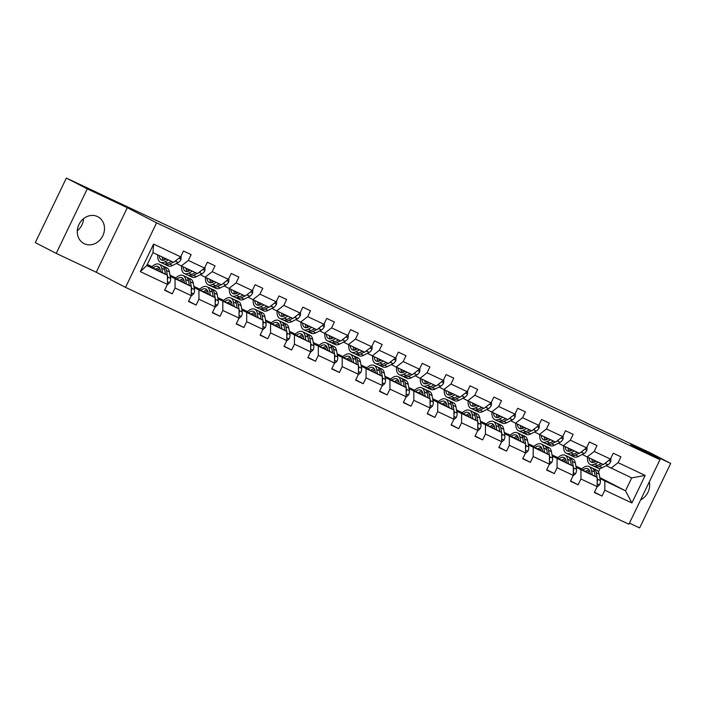 <?xml version="1.0" encoding="UTF-8"?>
<svg xmlns="http://www.w3.org/2000/svg" width="706" height="706" viewBox="0 0 706 706"><rect width="100%" height="100%" fill="white"/><g stroke="black" fill="none" stroke-linecap="round" stroke-linejoin="round"><path stroke-width="1.06" d="M97.428 216.539A15.1 13.193 117.3 0 0 79.046 224.305A15.1 13.193 117.3 0 0 83.952 243.552A15.1 13.193 117.3 0 0 84.332 243.746A15.1 13.193 117.3 0 0 102.705 235.98A15.1 13.193 117.3 0 0 97.807 216.724A15.1 13.193 117.3 0 0 97.428 216.539M629.434 523.128L639.645 527.929L670.7 463.401L649.785 452.599L585.803 422.682M125.527 287.36L628.905 524.223L659.969 459.694L156.582 222.831L125.527 287.36L96.245 272.234L127.301 207.705L87.279 188.873L56.215 253.401L96.245 272.234M56.215 253.401L35.3 242.599L66.355 178.071L87.279 188.873M581.753 468.89L575.893 466.128L581.567 469.058M599.994 478.58L625.498 490.802L631.914 502.963L604.821 490.22L602.015 496.062L594.496 492.179M599.8 477.53L625.498 490.802L631.711 477.891L606.198 465.669M604.83 481.077L604.821 490.22M576.114 467.346L597.179 477.477L597.17 486.619L594.355 492.461L602.015 496.062M597.17 486.619L580.95 478.986L578.135 484.828L570.616 480.945M552.242 456.111L573.307 466.242L573.298 475.385L570.483 481.227L578.135 484.828M573.298 475.385L557.069 467.751L554.263 473.594L546.744 469.711M528.362 444.877L549.427 455.008L549.418 464.151L546.612 469.993L554.263 473.594M549.418 464.151L533.198 456.517L530.382 462.359L522.864 458.476M504.49 433.643L525.555 443.774L525.546 452.917L522.731 458.759L530.382 462.359M525.546 452.917L509.317 445.283L506.511 451.125L498.992 447.242M480.609 422.409L501.675 432.54L501.666 441.682L498.86 447.525L506.511 451.125M501.666 441.682L485.446 434.049L482.63 439.891L475.12 436.008M456.738 411.166L477.803 421.305L477.794 430.448L474.979 436.29L482.63 439.891M477.794 430.448L461.565 422.815L458.759 428.657L451.24 424.774M432.857 399.931L453.932 410.071L453.914 419.214L451.108 425.056L458.759 428.657M453.914 419.214L437.694 411.58L434.878 417.422L427.368 413.539M408.986 388.697L430.051 398.837L430.042 407.98L427.227 413.822L434.878 417.422M430.042 407.98L413.822 400.346L411.007 406.188L403.488 402.305M385.105 377.463L406.179 387.603L406.162 396.746L403.355 402.588L411.007 406.188M406.162 396.746L389.941 389.112L387.126 394.954L379.616 391.071M361.234 366.229L382.299 376.369L382.29 385.502L379.475 391.353L387.126 394.954M382.29 385.502L366.07 377.869L363.255 383.72L355.736 379.837M337.362 354.994L358.427 365.134L358.41 374.268L355.603 380.11L363.255 383.72M358.41 374.268L342.189 366.635L339.383 372.477L331.864 368.603M313.482 343.76L334.547 353.9L334.538 363.034L331.723 368.876L339.383 372.477M334.538 363.034L318.318 355.4L315.503 361.243L307.984 357.36M289.61 332.526L310.675 342.666L310.666 351.8L307.851 357.642L315.503 361.243M310.666 351.8L294.437 344.166L291.631 350.008L284.112 346.125M265.73 321.292L286.795 331.432L286.786 340.566L283.971 346.408L291.631 350.008M286.786 340.566L270.566 332.932L267.75 338.774L260.232 334.891M241.858 310.058L262.923 320.197L262.914 329.331L260.099 335.173L267.75 338.774M262.914 329.331L246.685 321.698L243.879 327.54L236.36 323.657M217.977 298.823L239.043 308.963L239.034 318.097L236.228 323.939L243.879 327.54M239.034 318.097L222.814 310.464L219.998 316.306L212.48 312.423M194.106 287.589L215.171 297.72L215.162 306.863L212.347 312.705L219.998 316.306M215.162 306.863L198.933 299.229L196.127 305.071L188.608 301.188M170.225 276.355L191.291 286.486L191.282 295.629L188.476 301.471L196.127 305.071M191.282 295.629L175.062 287.995L172.246 293.837L164.727 289.954M167.41 284.394L140.317 271.651L153.581 244.091L180.665 256.843L173.632 262.35L152.973 252.624L146.76 265.535L167.419 275.252L167.41 284.394L164.595 290.237L172.246 293.837M188.326 260.443L204.546 268.077L197.504 273.584L181.283 265.95L188.326 260.443L191.132 254.601L183.481 251.001L180.665 256.843M212.197 271.678L228.417 279.311L221.384 284.818L205.155 277.184L212.197 271.678L215.012 265.835L207.361 262.235L204.546 268.077M236.078 282.912L252.298 290.545L245.256 296.052L229.035 288.419L236.078 282.912L238.884 277.07L231.233 273.469L228.417 279.311M259.949 294.146L276.17 301.78L269.136 307.286L252.907 299.653L259.949 294.146L262.764 288.304L255.113 284.703L252.298 290.545M283.821 305.38L300.05 313.014L293.008 318.521L276.787 310.887L283.821 305.38L286.636 299.538L278.985 295.938L276.17 301.78M307.701 316.615L323.922 324.248L316.888 329.755L300.659 322.121L307.701 316.615L310.516 310.772L302.856 307.172L300.05 313.014M331.573 327.849L347.802 335.482L340.76 340.989L324.539 333.356L331.573 327.849L334.388 322.007L326.737 318.406L323.922 324.248M355.453 339.083L371.674 346.717L364.64 352.223L348.411 344.59L355.453 339.083L358.269 333.241L350.608 329.64L347.802 335.482M379.325 350.317L395.554 357.951L388.512 363.458L372.291 355.824L379.325 350.317L382.14 344.475L374.489 340.874L371.674 346.717M403.205 361.551L419.426 369.185L412.383 374.692L396.163 367.058L403.205 361.551L406.012 355.709L398.36 352.109L395.554 357.951M427.077 372.786L443.306 380.419L436.264 385.926L420.044 378.292L427.077 372.786L429.892 366.943L422.241 363.343L419.426 369.185M450.957 384.02L467.178 391.654L460.135 397.16L443.915 389.527L450.957 384.02L453.764 378.178L446.113 374.577L443.306 380.419M474.829 395.254L491.058 402.888L484.016 408.403L467.796 400.77L474.829 395.254L477.644 389.412L469.993 385.811L467.178 391.654M498.71 406.488L514.93 414.122L507.888 419.638L491.667 412.004L498.71 406.488L501.516 400.646L493.865 397.046L491.058 402.888M522.581 417.723L538.802 425.356L531.768 430.872L515.539 423.238L522.581 417.723L525.396 411.88L517.745 408.28L514.93 414.122M546.462 428.957L562.682 436.59L555.64 442.106L539.419 434.472L546.462 428.957L549.268 423.115L541.617 419.514L538.802 425.356M570.333 440.191L586.554 447.825L579.52 453.34L563.291 445.707L570.333 440.191L573.148 434.349L565.497 430.748L562.682 436.59M594.214 451.425L610.434 459.059L603.392 464.574L587.171 456.941L594.214 451.425L597.02 445.583L589.369 441.982L586.554 447.825M611.043 468.175L618.085 462.659L620.901 456.817L613.24 453.217L610.434 459.059M618.085 462.659L645.178 475.412L631.914 502.963M66.355 178.071L585.883 422.532M587.171 456.941L582.326 454.435M575.964 466.516L597.179 477.477M557.687 457.823L552.021 454.893L557.872 457.656M580.959 469.843L580.95 478.986M563.291 445.707L558.455 443.2M552.092 455.282L573.307 466.242M533.815 446.589L528.141 443.659L534.001 446.421M557.087 458.609L557.069 467.751M539.419 434.472L534.574 431.966M528.212 444.048L549.427 455.008M509.935 435.355L504.269 432.425L510.12 435.187M533.207 447.375L533.198 456.517M515.539 423.238L510.703 420.732M504.34 432.813L525.555 443.774M486.063 424.121L480.389 421.191L486.249 423.944M509.335 436.14L509.317 445.283M491.667 412.004L486.822 409.498M480.459 421.579L501.675 432.54M462.183 412.886L456.517 409.957L462.377 412.71M485.454 424.906L485.446 434.049M467.796 400.77L462.951 398.263M456.588 410.345L477.803 421.305M438.311 401.652L432.646 398.722L438.497 401.476M461.583 413.672L461.565 422.815M443.915 389.527L439.07 387.029M432.707 399.111L453.932 410.071M414.431 390.418L408.765 387.488L414.625 390.241M437.702 402.438L437.694 411.58M420.044 378.292L415.199 375.795M408.836 387.876L430.051 398.837M390.559 379.184L384.894 376.254L390.745 379.007M413.831 391.203L413.822 400.346M396.163 367.058L391.318 364.561M384.964 376.642L406.179 387.603M366.688 367.95L361.013 365.02L366.873 367.773M389.95 379.969L389.941 389.112M372.291 355.824L367.447 353.327M361.084 365.408L382.299 376.369M342.807 356.715L337.141 353.785L342.992 356.539M366.079 368.735L366.07 377.869M348.411 344.59L343.566 342.092M337.212 354.174L358.427 365.134M318.935 345.481L313.261 342.551L319.121 345.305M342.198 357.501L342.189 366.635M324.539 333.356L319.694 330.858M313.332 342.94L334.547 353.9M295.055 334.247L289.389 331.317L295.24 334.07M318.327 346.267L318.318 355.4M300.659 322.121L295.814 319.624M289.46 331.705L310.675 342.666M271.183 323.013L265.509 320.083L271.369 322.836M294.446 335.032L294.437 344.166M276.787 310.887L271.942 308.39M265.58 320.471L286.795 331.432M247.303 311.778L241.637 308.849L247.488 311.602M270.575 323.798L270.566 332.932M252.907 299.653L248.071 297.155M241.708 309.237L262.923 320.197M223.431 300.544L217.757 297.614L223.617 300.368M246.703 312.564L246.685 321.698M229.035 288.419L224.19 285.921M217.827 298.003L239.043 308.963M199.551 289.31L193.885 286.38L199.736 289.133M222.822 301.321L222.814 310.464M205.155 277.184L200.319 274.687M193.956 286.768L215.171 297.72M175.679 278.076L170.005 275.146L175.865 277.899M198.951 290.087L198.933 299.229M181.283 265.95L176.438 263.453M170.075 275.534L191.291 286.486M147.28 264.45L151.984 266.665M147.263 264.494L151.799 266.842M175.07 278.852L175.062 287.995M153.581 244.091L152.973 252.624M670.7 463.401L630.679 444.568L659.969 459.694M127.301 207.705L156.582 222.831M77.289 230.791A15.1 13.193 117.3 0 0 83.546 218.684M598.441 471.908L600.126 468.405M147.122 264.776L167.419 275.252M146.76 265.535L140.317 271.651M645.178 475.412L631.711 477.891M640.616 499.901A15.1 13.193 117.3 0 0 649.317 481.827M166.484 258.987L165.195 259.649A12.293 5.975 115.2 0 1 161.506 260.002A12.293 5.975 115.2 0 1 159.238 255.581M168.558 259.967L164.886 261.855A14.808 7.201 115.2 0 1 160.439 262.279A14.808 7.201 115.2 0 1 157.712 254.857M181.142 255.854L181.018 259.279A5.127 2.497 115.2 0 1 178.203 262.544L172.538 265.456A14.808 7.201 115.2 0 1 168.09 265.88L165.178 264.512A14.808 7.201 -64.8 0 0 169.625 264.088L173.305 262.2M171.47 261.335L167.79 263.223A14.808 7.201 115.2 0 1 163.342 263.647L160.439 262.279M162.151 256.949A12.293 5.975 -64.8 0 0 163.157 260.276M162.459 257.09A14.808 7.201 -64.8 0 0 162.424 258.661M164.321 263.947A14.808 7.201 -64.8 0 0 165.178 264.512M164.41 259.993A12.293 5.975 115.2 0 1 163.986 257.814M174.814 261.423L175.3 261.176A5.127 2.497 -64.8 0 0 176.941 259.755M167.163 284.906L169.775 282.656A5.127 2.497 -64.8 0 0 170.596 278.358L169.422 271.916A14.808 7.201 -64.8 0 0 166.845 267.856L163.942 266.489A14.808 7.201 -64.8 0 0 162.962 266.197M162.574 272.754L161.771 268.315A14.808 7.201 -64.8 0 0 159.194 264.256A14.808 7.201 -64.8 0 0 151.561 267.062M160.589 271.731L160.262 269.904A12.293 5.975 -64.8 0 0 158.126 266.533A12.293 5.975 -64.8 0 0 152.999 267.812M167.366 275.225L166.519 270.548A14.808 7.201 -64.8 0 0 163.942 266.489M157.667 268.103A14.808 7.201 -64.8 0 0 156.167 269.445M157.579 270.169A12.293 5.975 115.2 0 1 159.962 268.783M159.194 264.256L162.106 265.632A14.808 7.201 115.2 0 1 164.674 269.683L165.513 274.272M159.388 267.627A12.293 5.975 -64.8 0 0 155.805 269.26M167.41 279.858A5.127 2.497 -64.8 0 0 167.684 276.99L167.419 275.525M190.364 270.221L189.076 270.883A12.293 5.975 115.2 0 1 185.378 271.236A12.293 5.975 115.2 0 1 183.119 266.815M192.438 271.201L188.758 273.09A14.808 7.201 115.2 0 1 184.31 273.513A14.808 7.201 115.2 0 1 181.592 266.091M205.022 267.089L204.899 270.522A5.127 2.497 115.2 0 1 202.084 273.778L196.409 276.69A14.808 7.201 115.2 0 1 191.961 277.114L189.058 275.746A14.808 7.201 -64.8 0 0 193.506 275.322L197.177 273.434M195.341 272.569L191.67 274.457A14.808 7.201 115.2 0 1 187.222 274.881L184.31 273.513M186.022 268.183A12.293 5.975 -64.8 0 0 187.028 271.51M186.331 268.324A14.808 7.201 -64.8 0 0 186.296 269.895M188.202 275.181A14.808 7.201 -64.8 0 0 189.058 275.746M188.281 271.228A12.293 5.975 115.2 0 1 187.858 269.048M198.695 272.657L199.171 272.41A5.127 2.497 -64.8 0 0 200.813 270.989M214.236 281.456L212.947 282.118A12.293 5.975 115.2 0 1 209.258 282.471A12.293 5.975 115.2 0 1 206.99 278.049M216.31 282.435L212.63 284.324A14.808 7.201 115.2 0 1 208.182 284.747A14.808 7.201 115.2 0 1 205.464 277.326M228.894 278.323L228.77 281.756A5.127 2.497 115.2 0 1 225.955 285.012L220.29 287.924A14.808 7.201 115.2 0 1 215.842 288.348L212.93 286.98A14.808 7.201 -64.8 0 0 217.377 286.557L221.057 284.668M219.222 283.803L215.542 285.692A14.808 7.201 115.2 0 1 211.094 286.115L208.182 284.747M209.903 279.417A12.293 5.975 -64.8 0 0 210.9 282.744M210.211 279.558A14.808 7.201 -64.8 0 0 210.176 281.129M212.074 286.415A14.808 7.201 -64.8 0 0 212.93 286.98M212.162 282.462A12.293 5.975 115.2 0 1 211.738 280.282M222.566 283.891L223.043 283.644A5.127 2.497 -64.8 0 0 224.693 282.232M191.035 296.141L193.647 293.89A5.127 2.497 -64.8 0 0 194.468 289.592L193.303 283.15A14.808 7.201 -64.8 0 0 190.726 279.099L187.814 277.723A14.808 7.201 -64.8 0 0 186.834 277.432M186.455 283.988L185.643 279.55A14.808 7.201 -64.8 0 0 183.075 275.49A14.808 7.201 -64.8 0 0 175.441 278.296M184.469 282.965L184.134 281.138A12.293 5.975 -64.8 0 0 181.998 277.776A12.293 5.975 -64.8 0 0 176.879 279.046M191.238 286.459L190.391 281.782A14.808 7.201 -64.8 0 0 187.814 277.723M181.548 279.338A14.808 7.201 -64.8 0 0 180.039 280.679M181.451 281.412A12.293 5.975 115.2 0 1 183.842 280.017M183.075 275.49L185.978 276.867A14.808 7.201 115.2 0 1 188.555 280.917L189.384 285.506M183.26 278.861A12.293 5.975 -64.8 0 0 179.686 280.494M191.291 291.093A5.127 2.497 -64.8 0 0 191.555 288.224L191.291 286.76M214.915 307.375L217.527 305.124A5.127 2.497 -64.8 0 0 218.339 300.827L217.174 294.384A14.808 7.201 -64.8 0 0 214.598 290.334L211.694 288.966A14.808 7.201 -64.8 0 0 210.706 288.666M210.326 295.223L209.523 290.784A14.808 7.201 -64.8 0 0 206.946 286.733A14.808 7.201 -64.8 0 0 199.313 289.531M208.341 294.199L208.014 292.372A12.293 5.975 -64.8 0 0 205.878 289.01A12.293 5.975 -64.8 0 0 200.751 290.281M215.118 297.694L214.262 293.016A14.808 7.201 -64.8 0 0 211.694 288.966M205.42 290.572A14.808 7.201 -64.8 0 0 203.91 291.913M205.331 292.646A12.293 5.975 115.2 0 1 207.714 291.251M206.946 286.733L209.858 288.101A14.808 7.201 115.2 0 1 212.427 292.152L213.265 296.741M207.14 290.095A12.293 5.975 -64.8 0 0 203.557 291.728M215.162 302.327A5.127 2.497 -64.8 0 0 215.436 299.459L215.171 297.994M238.116 292.69L236.828 293.352A12.293 5.975 115.2 0 1 233.13 293.705A12.293 5.975 115.2 0 1 230.871 289.284M240.19 293.67L236.51 295.558A14.808 7.201 115.2 0 1 232.062 295.982A14.808 7.201 115.2 0 1 229.344 288.56M252.774 289.557L252.651 292.99A5.127 2.497 115.2 0 1 249.827 296.246L244.161 299.159A14.808 7.201 115.2 0 1 239.713 299.582L236.81 298.214A14.808 7.201 -64.8 0 0 241.258 297.791L244.929 295.902M243.093 295.037L239.413 296.926A14.808 7.201 115.2 0 1 234.966 297.35L232.062 295.982M233.774 290.651A12.293 5.975 -64.8 0 0 234.78 293.987M234.083 290.793A14.808 7.201 -64.8 0 0 234.048 292.363M235.954 297.65A14.808 7.201 -64.8 0 0 236.81 298.214M236.033 293.696A12.293 5.975 115.2 0 1 235.61 291.516M246.447 295.126L246.923 294.879A5.127 2.497 -64.8 0 0 248.565 293.467M238.787 318.609L241.399 316.359A5.127 2.497 -64.8 0 0 242.22 312.061L241.046 305.619A14.808 7.201 -64.8 0 0 238.478 301.568L235.566 300.2A14.808 7.201 -64.8 0 0 234.586 299.9M234.207 306.457L233.395 302.018A14.808 7.201 -64.8 0 0 230.827 297.967A14.808 7.201 -64.8 0 0 223.193 300.774M232.221 305.433L231.886 303.606A12.293 5.975 -64.8 0 0 229.75 300.244A12.293 5.975 -64.8 0 0 224.632 301.515M238.99 308.928L238.143 304.251A14.808 7.201 -64.8 0 0 235.566 300.2M229.3 301.806A14.808 7.201 -64.8 0 0 227.791 303.148M229.203 303.88A12.293 5.975 115.2 0 1 231.594 302.486M230.827 297.967L233.73 299.335A14.808 7.201 115.2 0 1 236.307 303.386L237.137 307.975M231.012 301.338A12.293 5.975 -64.8 0 0 227.438 302.962M239.043 313.561A5.127 2.497 -64.8 0 0 239.308 310.693L239.043 309.228M261.988 303.924L260.699 304.586A12.293 5.975 115.2 0 1 257.01 304.939A12.293 5.975 115.2 0 1 254.742 300.518M264.062 304.904L260.382 306.792A14.808 7.201 115.2 0 1 255.934 307.216A14.808 7.201 115.2 0 1 253.216 299.794M276.646 300.791L276.523 304.224A5.127 2.497 115.2 0 1 273.707 307.481L268.042 310.393A14.808 7.201 115.2 0 1 263.594 310.816L260.682 309.449A14.808 7.201 -64.8 0 0 265.129 309.025L268.81 307.136M266.974 306.272L263.294 308.16A14.808 7.201 115.2 0 1 258.846 308.593L255.934 307.216M257.655 301.886A12.293 5.975 -64.8 0 0 258.652 305.221M257.964 302.027A14.808 7.201 -64.8 0 0 257.928 303.598M259.826 308.884A14.808 7.201 -64.8 0 0 260.682 309.449M259.914 304.93A12.293 5.975 115.2 0 1 259.49 302.75M270.319 306.36L270.795 306.113A5.127 2.497 -64.8 0 0 272.445 304.701M262.667 329.843L265.279 327.593A5.127 2.497 -64.8 0 0 266.091 323.295L264.926 316.853A14.808 7.201 -64.8 0 0 262.35 312.802L259.446 311.434A14.808 7.201 -64.8 0 0 258.458 311.134M258.078 317.691L257.275 313.252A14.808 7.201 -64.8 0 0 254.698 309.202A14.808 7.201 -64.8 0 0 247.065 312.008M256.093 316.667L255.766 314.841A12.293 5.975 -64.8 0 0 253.63 311.478A12.293 5.975 -64.8 0 0 248.503 312.749M262.87 320.162L262.014 315.485A14.808 7.201 -64.8 0 0 259.446 311.434M253.172 313.04A14.808 7.201 -64.8 0 0 251.663 314.382M253.083 315.114A12.293 5.975 115.2 0 1 255.466 313.72M254.698 309.202L257.602 310.569A14.808 7.201 115.2 0 1 260.179 314.62L261.017 319.209M254.884 312.573A12.293 5.975 -64.8 0 0 251.31 314.196M262.914 324.795A5.127 2.497 -64.8 0 0 263.188 321.927L262.923 320.471M285.859 315.158L284.58 315.82A12.293 5.975 115.2 0 1 280.882 316.173A12.293 5.975 115.2 0 1 278.614 311.752M287.942 316.138L284.262 318.027A14.808 7.201 115.2 0 1 279.814 318.459A14.808 7.201 115.2 0 1 277.087 311.028M300.518 312.026L300.403 315.458A5.127 2.497 115.2 0 1 297.579 318.715L291.913 321.627A14.808 7.201 115.2 0 1 287.466 322.06L284.562 320.683A14.808 7.201 -64.8 0 0 289.001 320.259L292.681 318.371M290.846 317.506L287.165 319.394A14.808 7.201 115.2 0 1 282.718 319.827L279.814 318.459M281.526 313.12A12.293 5.975 -64.8 0 0 282.532 316.456M281.835 313.261A14.808 7.201 -64.8 0 0 281.8 314.832M283.706 320.118A14.808 7.201 -64.8 0 0 284.562 320.683M283.786 316.164A12.293 5.975 115.2 0 1 283.362 313.985M294.199 317.594L294.676 317.347A5.127 2.497 -64.8 0 0 296.317 315.935M286.539 341.077L289.151 338.827A5.127 2.497 -64.8 0 0 289.972 334.529L288.798 328.087A14.808 7.201 -64.8 0 0 286.23 324.036L283.318 322.668A14.808 7.201 -64.8 0 0 282.338 322.368M281.95 328.925L281.147 324.486A14.808 7.201 -64.8 0 0 278.57 320.436A14.808 7.201 -64.8 0 0 270.945 323.242M279.973 327.902L279.638 326.075A12.293 5.975 -64.8 0 0 277.502 322.713A12.293 5.975 -64.8 0 0 272.384 323.983M286.742 331.396L285.895 326.719A14.808 7.201 -64.8 0 0 283.318 322.668M277.052 324.275A14.808 7.201 -64.8 0 0 275.543 325.616M276.955 326.349A12.293 5.975 115.2 0 1 279.347 324.954M278.57 320.436L281.482 321.804A14.808 7.201 115.2 0 1 284.059 325.854L284.889 330.443M278.764 323.807A12.293 5.975 -64.8 0 0 275.19 325.431M286.795 336.03A5.127 2.497 -64.8 0 0 287.06 333.161L286.795 331.705M309.74 326.393L308.451 327.055A12.293 5.975 115.2 0 1 304.763 327.416A12.293 5.975 115.2 0 1 302.495 322.986M311.814 327.372L308.134 329.261A14.808 7.201 115.2 0 1 303.686 329.693A14.808 7.201 115.2 0 1 300.968 322.271M324.398 323.26L324.275 326.693A5.127 2.497 115.2 0 1 321.459 329.949L315.785 332.861A14.808 7.201 115.2 0 1 311.337 333.294L308.434 331.926A14.808 7.201 -64.8 0 0 312.882 331.493L316.562 329.605M314.726 328.74L311.046 330.629A14.808 7.201 115.2 0 1 306.598 331.061L303.686 329.693M305.398 324.354A12.293 5.975 -64.8 0 0 306.404 327.69M305.716 324.495A14.808 7.201 -64.8 0 0 305.68 326.066M307.578 331.352A14.808 7.201 -64.8 0 0 308.434 331.926M307.666 327.399A12.293 5.975 115.2 0 1 307.242 325.219M318.071 328.828L318.547 328.581A5.127 2.497 -64.8 0 0 320.197 327.169M310.419 352.312L313.032 350.061A5.127 2.497 -64.8 0 0 313.843 345.763L312.679 339.321A14.808 7.201 -64.8 0 0 310.102 335.271L307.198 333.903A14.808 7.201 -64.8 0 0 306.21 333.603M305.83 340.16L305.027 335.721A14.808 7.201 -64.8 0 0 302.45 331.67A14.808 7.201 -64.8 0 0 294.817 334.476M303.845 339.136L303.518 337.309A12.293 5.975 -64.8 0 0 301.374 333.947A12.293 5.975 -64.8 0 0 296.255 335.218M310.622 342.631L309.766 337.953A14.808 7.201 -64.8 0 0 307.198 333.903M300.924 335.509A14.808 7.201 -64.8 0 0 299.415 336.85M300.835 337.583A12.293 5.975 115.2 0 1 303.218 336.188M302.45 331.67L305.354 333.038A14.808 7.201 115.2 0 1 307.931 337.097L308.76 341.678M302.636 335.041A12.293 5.975 -64.8 0 0 299.062 336.665M310.666 347.264A5.127 2.497 -64.8 0 0 310.94 344.396L310.675 342.94M333.611 337.627L332.332 338.289A12.293 5.975 115.2 0 1 328.634 338.651A12.293 5.975 115.2 0 1 326.366 334.22M335.694 338.606L332.014 340.495A14.808 7.201 115.2 0 1 327.566 340.927A14.808 7.201 115.2 0 1 324.839 333.506M348.27 334.494L348.155 337.927A5.127 2.497 115.2 0 1 345.331 341.183L339.665 344.096A14.808 7.201 115.2 0 1 335.218 344.528L332.305 343.16A14.808 7.201 -64.8 0 0 336.753 342.728L340.433 340.839M338.598 339.974L334.918 341.863A14.808 7.201 115.2 0 1 330.47 342.295L327.566 340.927M329.278 335.588A12.293 5.975 -64.8 0 0 330.284 338.924M329.587 335.738A14.808 7.201 -64.8 0 0 329.552 337.3M331.458 342.586A14.808 7.201 -64.8 0 0 332.305 343.16M331.538 338.633A12.293 5.975 115.2 0 1 331.114 336.453M341.942 340.063L342.428 339.815A5.127 2.497 -64.8 0 0 344.069 338.403M334.291 363.546L336.903 361.295A5.127 2.497 -64.8 0 0 337.724 356.998L336.55 350.564A14.808 7.201 -64.8 0 0 333.982 346.505L331.07 345.137A14.808 7.201 -64.8 0 0 330.09 344.837M329.702 351.394L328.899 346.964A14.808 7.201 -64.8 0 0 326.322 342.904A14.808 7.201 -64.8 0 0 318.697 345.711M327.725 350.37L327.39 348.543A12.293 5.975 -64.8 0 0 325.254 345.181A12.293 5.975 -64.8 0 0 320.136 346.452M334.494 353.865L333.647 349.188A14.808 7.201 -64.8 0 0 331.07 345.137M324.804 346.743A14.808 7.201 -64.8 0 0 323.295 348.084M324.707 348.817A12.293 5.975 115.2 0 1 327.099 347.423M326.322 342.904L329.234 344.272A14.808 7.201 115.2 0 1 331.811 348.332L332.641 352.912M326.516 346.275A12.293 5.975 -64.8 0 0 322.933 347.899M334.547 358.498A5.127 2.497 -64.8 0 0 334.812 355.63L334.547 354.174M357.492 348.861L356.203 349.523A12.293 5.975 115.2 0 1 352.515 349.885A12.293 5.975 115.2 0 1 350.247 345.455M359.566 349.841L355.886 351.729A14.808 7.201 115.2 0 1 351.438 352.162A14.808 7.201 115.2 0 1 348.72 344.74M372.15 345.737L372.027 349.161A5.127 2.497 115.2 0 1 369.212 352.418L363.537 355.33A14.808 7.201 115.2 0 1 359.089 355.762L356.186 354.394A14.808 7.201 -64.8 0 0 360.634 353.962L364.314 352.073M362.478 351.209L358.798 353.097A14.808 7.201 115.2 0 1 354.35 353.529L351.438 352.162M353.15 346.822A12.293 5.975 -64.8 0 0 354.156 350.158M353.459 346.973A14.808 7.201 -64.8 0 0 353.432 348.535M355.33 353.821A14.808 7.201 -64.8 0 0 356.186 354.394M355.418 349.867A12.293 5.975 115.2 0 1 354.986 347.687M365.823 351.297L366.299 351.05A5.127 2.497 -64.8 0 0 367.95 349.638M358.171 374.78L360.784 372.53A5.127 2.497 -64.8 0 0 361.596 368.232L360.431 361.799A14.808 7.201 -64.8 0 0 357.854 357.739L354.941 356.371A14.808 7.201 -64.8 0 0 353.962 356.071M353.582 362.628L352.779 358.198A14.808 7.201 -64.8 0 0 350.202 354.138A14.808 7.201 -64.8 0 0 342.569 356.945M351.597 361.604L351.27 359.778A12.293 5.975 -64.8 0 0 349.126 356.415A12.293 5.975 -64.8 0 0 344.007 357.686M358.366 365.108L357.518 360.431A14.808 7.201 -64.8 0 0 354.941 356.371M348.676 357.977A14.808 7.201 -64.8 0 0 347.167 359.319M348.587 360.051A12.293 5.975 115.2 0 1 350.97 358.657M350.202 354.138L353.106 355.506A14.808 7.201 115.2 0 1 355.683 359.566L356.512 364.146M350.388 357.51A12.293 5.975 -64.8 0 0 346.814 359.133M358.419 369.732A5.127 2.497 -64.8 0 0 358.692 366.864L358.427 365.408M381.364 360.095L380.075 360.757A12.293 5.975 115.2 0 1 376.386 361.119A12.293 5.975 115.2 0 1 374.118 356.689M383.446 361.075L379.766 362.963A14.808 7.201 115.2 0 1 375.318 363.396A14.808 7.201 115.2 0 1 372.591 355.974M396.022 356.971L395.907 360.395A5.127 2.497 115.2 0 1 393.083 363.652L387.417 366.564A14.808 7.201 115.2 0 1 382.97 366.996L380.057 365.629A14.808 7.201 -64.8 0 0 384.505 365.196L388.185 363.308M386.35 362.443L382.67 364.331A14.808 7.201 115.2 0 1 378.222 364.764L375.318 363.396M377.03 358.057A12.293 5.975 -64.8 0 0 378.037 361.393M377.339 358.207A14.808 7.201 -64.8 0 0 377.304 359.769M379.201 365.064A14.808 7.201 -64.8 0 0 380.057 365.629M379.29 361.101A12.293 5.975 115.2 0 1 378.866 358.922M389.694 362.531L390.18 362.284A5.127 2.497 -64.8 0 0 391.821 360.872M405.244 371.33L403.956 371.991A12.293 5.975 115.2 0 1 400.267 372.353A12.293 5.975 115.2 0 1 397.999 367.923M407.318 372.309L403.638 374.198A14.808 7.201 115.2 0 1 399.19 374.63A14.808 7.201 115.2 0 1 396.472 367.208M419.902 368.205L419.779 371.63A5.127 2.497 115.2 0 1 416.964 374.886L411.289 377.798A14.808 7.201 115.2 0 1 406.841 378.231L403.938 376.863A14.808 7.201 -64.8 0 0 408.386 376.43L412.066 374.542M410.23 373.677L406.55 375.566A14.808 7.201 115.2 0 1 402.102 375.998L399.19 374.63M400.902 369.291A12.293 5.975 -64.8 0 0 401.908 372.627M401.211 369.441A14.808 7.201 -64.8 0 0 401.185 371.003M403.082 376.298A14.808 7.201 -64.8 0 0 403.938 376.863M403.17 372.336A12.293 5.975 115.2 0 1 402.738 370.156M413.575 373.765L414.051 373.518A5.127 2.497 -64.8 0 0 415.693 372.106M429.116 382.564L427.827 383.226A12.293 5.975 115.2 0 1 424.138 383.587A12.293 5.975 115.2 0 1 421.87 379.157M431.19 383.543L427.518 385.432A14.808 7.201 115.2 0 1 423.07 385.864A14.808 7.201 115.2 0 1 420.344 378.442M443.774 379.44L443.659 382.864A5.127 2.497 115.2 0 1 440.835 386.12L435.17 389.032A14.808 7.201 115.2 0 1 430.722 389.465L427.81 388.097A14.808 7.201 -64.8 0 0 432.257 387.665L435.937 385.776M434.102 384.911L430.422 386.8A14.808 7.201 115.2 0 1 425.974 387.232L423.07 385.864M424.783 380.525A12.293 5.975 -64.8 0 0 425.789 383.861M425.091 380.675A14.808 7.201 -64.8 0 0 425.056 382.237M426.953 387.532A14.808 7.201 -64.8 0 0 427.81 388.097M427.042 383.579A12.293 5.975 115.2 0 1 426.618 381.39M437.446 384.999L437.932 384.752A5.127 2.497 -64.8 0 0 439.573 383.34M452.996 393.798L451.708 394.46A12.293 5.975 115.2 0 1 448.019 394.822A12.293 5.975 115.2 0 1 445.751 390.392M455.07 394.778L451.39 396.666A14.808 7.201 115.2 0 1 446.942 397.099A14.808 7.201 115.2 0 1 444.224 389.677M467.654 390.674L467.531 394.098A5.127 2.497 115.2 0 1 464.716 397.354L459.041 400.267A14.808 7.201 115.2 0 1 454.593 400.699L451.69 399.331A14.808 7.201 -64.8 0 0 456.138 398.899L459.818 397.01M457.973 396.145L454.302 398.034A14.808 7.201 115.2 0 1 449.854 398.466L446.942 397.099M448.654 391.759A12.293 5.975 -64.8 0 0 449.66 395.095M448.963 391.909A14.808 7.201 -64.8 0 0 448.928 393.471M450.834 398.766A14.808 7.201 -64.8 0 0 451.69 399.331M450.913 394.813A12.293 5.975 115.2 0 1 450.49 392.624M461.327 396.234L461.803 395.987A5.127 2.497 -64.8 0 0 463.445 394.575M476.868 405.041L475.579 405.694A12.293 5.975 115.2 0 1 471.89 406.056A12.293 5.975 115.2 0 1 469.622 401.626M478.942 406.012L475.27 407.9A14.808 7.201 115.2 0 1 470.823 408.333A14.808 7.201 115.2 0 1 468.096 400.911M491.526 401.908L491.402 405.332A5.127 2.497 115.2 0 1 488.587 408.589L482.922 411.501A14.808 7.201 115.2 0 1 478.474 411.933L475.562 410.565A14.808 7.201 -64.8 0 0 480.009 410.133L483.689 408.245M481.854 407.38L478.174 409.268A14.808 7.201 115.2 0 1 473.726 409.701L470.823 408.333M472.535 402.994A12.293 5.975 -64.8 0 0 473.541 406.329M472.843 403.144A14.808 7.201 -64.8 0 0 472.808 404.706M474.706 410.001A14.808 7.201 -64.8 0 0 475.562 410.565M474.794 406.047A12.293 5.975 115.2 0 1 474.37 403.858M485.198 407.468L485.684 407.221A5.127 2.497 -64.8 0 0 487.325 405.809M500.748 416.275L499.46 416.928A12.293 5.975 115.2 0 1 495.762 417.29A12.293 5.975 115.2 0 1 493.503 412.86M502.822 417.246L499.142 419.135A14.808 7.201 115.2 0 1 494.694 419.567A14.808 7.201 115.2 0 1 491.976 412.145M515.406 413.142L515.283 416.566A5.127 2.497 115.2 0 1 512.468 419.832L506.793 422.735A14.808 7.201 115.2 0 1 502.345 423.168L499.442 421.8A14.808 7.201 -64.8 0 0 503.89 421.367L507.561 419.479M505.725 418.614L502.054 420.502A14.808 7.201 115.2 0 1 497.606 420.935L494.694 419.567M496.406 414.228A12.293 5.975 -64.8 0 0 497.412 417.564M496.715 414.378A14.808 7.201 -64.8 0 0 496.68 415.94M498.586 421.235A14.808 7.201 -64.8 0 0 499.442 421.8M498.665 417.281A12.293 5.975 115.2 0 1 498.242 415.093M509.079 418.702L509.555 418.455A5.127 2.497 -64.8 0 0 511.197 417.043M524.62 427.509L523.331 428.163A12.293 5.975 115.2 0 1 519.642 428.524A12.293 5.975 115.2 0 1 517.374 424.094M526.694 428.48L523.014 430.369A14.808 7.201 115.2 0 1 518.575 430.801A14.808 7.201 115.2 0 1 515.848 423.379M539.278 424.377L539.155 427.801A5.127 2.497 115.2 0 1 536.339 431.066L530.674 433.969A14.808 7.201 115.2 0 1 526.226 434.402L523.314 433.034A14.808 7.201 -64.8 0 0 527.761 432.601L531.442 430.713M529.606 429.848L525.926 431.737A14.808 7.201 115.2 0 1 521.478 432.169L518.575 430.801M520.287 425.462A12.293 5.975 -64.8 0 0 521.293 428.798M520.596 425.612A14.808 7.201 -64.8 0 0 520.56 427.174M522.458 432.469A14.808 7.201 -64.8 0 0 523.314 433.034M522.546 428.516A12.293 5.975 115.2 0 1 522.122 426.327M532.951 429.936L533.436 429.698A5.127 2.497 -64.8 0 0 535.077 428.277M548.5 438.744L547.212 439.406A12.293 5.975 115.2 0 1 543.514 439.759A12.293 5.975 115.2 0 1 541.255 435.328M550.574 439.714L546.894 441.603A14.808 7.201 115.2 0 1 542.446 442.035A14.808 7.201 115.2 0 1 539.728 434.614M563.159 435.611L563.035 439.035A5.127 2.497 115.2 0 1 560.211 442.3L554.545 445.204A14.808 7.201 115.2 0 1 550.098 445.636L547.194 444.268A14.808 7.201 -64.8 0 0 551.642 443.836L555.313 441.947M553.478 441.082L549.798 442.971A14.808 7.201 115.2 0 1 545.359 443.403L542.446 442.035M544.158 436.696A12.293 5.975 -64.8 0 0 545.164 440.032M544.467 436.846A14.808 7.201 -64.8 0 0 544.432 438.408M546.338 443.703A14.808 7.201 -64.8 0 0 547.194 444.268M546.418 439.75A12.293 5.975 115.2 0 1 545.994 437.561M556.831 441.171L557.308 440.932A5.127 2.497 -64.8 0 0 558.949 439.511M572.372 449.978L571.083 450.64A12.293 5.975 115.2 0 1 567.395 450.993A12.293 5.975 115.2 0 1 565.127 446.563M574.446 450.949L570.766 452.837A14.808 7.201 115.2 0 1 566.318 453.27A14.808 7.201 115.2 0 1 563.6 445.848M587.03 446.845L586.907 450.269A5.127 2.497 115.2 0 1 584.091 453.534L578.426 456.438A14.808 7.201 115.2 0 1 573.978 456.87L571.066 455.502A14.808 7.201 -64.8 0 0 575.514 455.07L579.194 453.181M577.358 452.317L573.678 454.205A14.808 7.201 115.2 0 1 569.23 454.638L566.318 453.27M568.039 447.931A12.293 5.975 -64.8 0 0 569.036 451.266M568.348 448.081A14.808 7.201 -64.8 0 0 568.312 449.643M570.21 454.938A14.808 7.201 -64.8 0 0 571.066 455.502M570.298 450.984A12.293 5.975 115.2 0 1 569.874 448.795M580.703 452.405L581.179 452.167A5.127 2.497 -64.8 0 0 582.829 450.746M596.243 461.212L594.964 461.874A12.293 5.975 115.2 0 1 591.266 462.227A12.293 5.975 115.2 0 1 588.998 457.797M598.326 462.183L594.646 464.071A14.808 7.201 115.2 0 1 590.198 464.504A14.808 7.201 115.2 0 1 587.48 457.082M610.911 458.079L610.787 461.503A5.127 2.497 115.2 0 1 607.963 464.769L602.297 467.672A14.808 7.201 115.2 0 1 597.85 468.104L594.946 466.737A14.808 7.201 -64.8 0 0 599.394 466.304L603.065 464.416M601.23 463.551L597.55 465.439A14.808 7.201 115.2 0 1 593.102 465.872L590.198 464.504M591.91 459.165A12.293 5.975 -64.8 0 0 592.916 462.501M592.219 459.315A14.808 7.201 -64.8 0 0 592.184 460.877M594.09 466.172A14.808 7.201 -64.8 0 0 594.946 466.737M594.17 462.218A12.293 5.975 115.2 0 1 593.746 460.03M604.583 463.648L605.06 463.401A5.127 2.497 -64.8 0 0 606.701 461.98M382.043 386.023L384.655 383.764A5.127 2.497 -64.8 0 0 385.476 379.466L384.302 373.033A14.808 7.201 -64.8 0 0 381.725 368.973L378.822 367.605A14.808 7.201 -64.8 0 0 377.842 367.305M377.454 373.862L376.651 369.432A14.808 7.201 -64.8 0 0 374.074 365.373A14.808 7.201 -64.8 0 0 366.44 368.179M375.477 372.839L375.142 371.012A12.293 5.975 -64.8 0 0 373.006 367.649A12.293 5.975 -64.8 0 0 367.888 368.92M382.246 376.342L381.399 371.665A14.808 7.201 -64.8 0 0 378.822 367.605M372.547 369.212A14.808 7.201 -64.8 0 0 371.047 370.553M372.459 371.285A12.293 5.975 115.2 0 1 374.851 369.891M374.074 365.373L376.986 366.741A14.808 7.201 115.2 0 1 379.563 370.8L380.393 375.38M374.268 368.744A12.293 5.975 -64.8 0 0 370.685 370.368M382.299 380.966A5.127 2.497 -64.8 0 0 382.564 378.098L382.299 376.642M405.915 397.257L408.536 394.998A5.127 2.497 -64.8 0 0 409.348 390.709L408.183 384.267A14.808 7.201 -64.8 0 0 405.606 380.207L402.694 378.84A14.808 7.201 -64.8 0 0 401.714 378.54M401.335 385.097L400.531 380.666A14.808 7.201 -64.8 0 0 397.955 376.607A14.808 7.201 -64.8 0 0 390.321 379.413M399.349 384.073L399.022 382.255A12.293 5.975 -64.8 0 0 396.878 378.884A12.293 5.975 -64.8 0 0 391.759 380.155M406.118 387.576L405.27 382.899A14.808 7.201 -64.8 0 0 402.694 378.84M396.428 380.446A14.808 7.201 -64.8 0 0 394.919 381.787M396.34 382.52A12.293 5.975 115.2 0 1 398.722 381.125M397.955 376.607L400.858 377.975A14.808 7.201 115.2 0 1 403.435 382.034L404.264 386.614M398.14 379.978A12.293 5.975 -64.8 0 0 394.566 381.602M406.171 392.201A5.127 2.497 -64.8 0 0 406.444 389.333L406.179 387.876M429.795 408.492L432.407 406.232A5.127 2.497 -64.8 0 0 433.228 401.943L432.054 395.501A14.808 7.201 -64.8 0 0 429.477 391.442L426.574 390.074A14.808 7.201 -64.8 0 0 425.594 389.774M425.206 396.331L424.403 391.901A14.808 7.201 -64.8 0 0 421.826 387.841A14.808 7.201 -64.8 0 0 414.193 390.647M423.229 395.307L422.894 393.489A12.293 5.975 -64.8 0 0 420.758 390.118A12.293 5.975 -64.8 0 0 415.64 391.389M429.998 398.811L429.151 394.133A14.808 7.201 -64.8 0 0 426.574 390.074M420.299 391.68A14.808 7.201 -64.8 0 0 418.799 393.021M420.211 393.754A12.293 5.975 115.2 0 1 422.603 392.36M421.826 387.841L424.738 389.209A14.808 7.201 115.2 0 1 427.315 393.268L428.145 397.849M422.02 391.212A12.293 5.975 -64.8 0 0 418.437 392.836M430.042 403.435A5.127 2.497 -64.8 0 0 430.316 400.576L430.051 399.111M453.667 419.726L456.288 417.467A5.127 2.497 -64.8 0 0 457.1 413.178L455.935 406.735A14.808 7.201 -64.8 0 0 453.358 402.676L450.446 401.308A14.808 7.201 -64.8 0 0 449.466 401.008M449.087 407.565L448.275 403.135A14.808 7.201 -64.8 0 0 445.707 399.075A14.808 7.201 -64.8 0 0 438.073 401.882M447.101 406.541L446.774 404.723A12.293 5.975 -64.8 0 0 444.63 401.352A12.293 5.975 -64.8 0 0 439.511 402.623M453.87 410.045L453.023 405.368A14.808 7.201 -64.8 0 0 450.446 401.308M444.18 402.914A14.808 7.201 -64.8 0 0 442.671 404.256M444.092 404.988A12.293 5.975 115.2 0 1 446.474 403.594M445.707 399.075L448.61 400.443A14.808 7.201 115.2 0 1 451.187 404.503L452.017 409.083M445.892 402.446A12.293 5.975 -64.8 0 0 442.318 404.07M453.923 414.669A5.127 2.497 -64.8 0 0 454.196 411.81L453.932 410.345M477.547 430.96L480.159 428.701A5.127 2.497 -64.8 0 0 480.98 424.412L479.806 417.97A14.808 7.201 -64.8 0 0 477.23 413.91L474.326 412.542A14.808 7.201 -64.8 0 0 473.347 412.242M472.958 418.799L472.155 414.369A14.808 7.201 -64.8 0 0 469.578 410.31A14.808 7.201 -64.8 0 0 461.945 413.116M470.973 417.775L470.646 415.958A12.293 5.975 -64.8 0 0 468.51 412.586A12.293 5.975 -64.8 0 0 463.383 413.857M477.75 421.279L476.903 416.602A14.808 7.201 -64.8 0 0 474.326 412.542M468.052 414.148A14.808 7.201 -64.8 0 0 466.551 415.49M467.963 416.222A12.293 5.975 115.2 0 1 470.346 414.828M469.578 410.31L472.49 411.677A14.808 7.201 115.2 0 1 475.059 415.737L475.897 420.317M469.772 413.681A12.293 5.975 -64.8 0 0 466.189 415.305M477.794 425.903A5.127 2.497 -64.8 0 0 478.068 423.044L477.803 421.579M501.419 442.194L504.031 439.935A5.127 2.497 -64.8 0 0 504.852 435.646L503.687 429.204A14.808 7.201 -64.8 0 0 501.11 425.144L498.198 423.776A14.808 7.201 -64.8 0 0 497.218 423.476M496.839 430.042L496.027 425.603A14.808 7.201 -64.8 0 0 493.459 421.544A14.808 7.201 -64.8 0 0 485.825 424.35M494.853 429.01L494.518 427.192A12.293 5.975 -64.8 0 0 492.382 423.821A12.293 5.975 -64.8 0 0 487.264 425.091M501.622 432.513L500.775 427.836A14.808 7.201 -64.8 0 0 498.198 423.776M491.932 425.391A14.808 7.201 -64.8 0 0 490.423 426.724M491.844 427.457A12.293 5.975 115.2 0 1 494.226 426.062M493.459 421.544L496.362 422.912A14.808 7.201 115.2 0 1 498.939 426.971L499.769 431.551M493.644 424.915A12.293 5.975 -64.8 0 0 490.07 426.539M501.675 437.138A5.127 2.497 -64.8 0 0 501.948 434.278L501.675 432.813M525.299 453.428L527.912 451.169A5.127 2.497 -64.8 0 0 528.723 446.88L527.558 440.438A14.808 7.201 -64.8 0 0 524.982 436.379L522.078 435.011A14.808 7.201 -64.8 0 0 521.099 434.711M520.71 441.276L519.907 436.837A14.808 7.201 -64.8 0 0 517.33 432.778A14.808 7.201 -64.8 0 0 509.697 435.584M518.725 440.253L518.398 438.426A12.293 5.975 -64.8 0 0 516.262 435.055A12.293 5.975 -64.8 0 0 511.135 436.326M525.502 443.747L524.655 439.07A14.808 7.201 -64.8 0 0 522.078 435.011M515.804 436.626A14.808 7.201 -64.8 0 0 514.295 437.958M515.715 438.691A12.293 5.975 115.2 0 1 518.098 437.296M517.33 432.778L520.243 434.146A14.808 7.201 115.2 0 1 522.811 438.205L523.649 442.786M517.524 436.149A12.293 5.975 -64.8 0 0 513.942 437.773M525.546 448.372A5.127 2.497 -64.8 0 0 525.82 445.512L525.555 444.048M549.171 464.663L551.783 462.404A5.127 2.497 -64.8 0 0 552.604 458.115L551.43 451.672A14.808 7.201 -64.8 0 0 548.862 447.613L545.95 446.245A14.808 7.201 -64.8 0 0 544.97 445.945M544.591 452.511L543.779 448.072A14.808 7.201 -64.8 0 0 541.211 444.012A14.808 7.201 -64.8 0 0 533.577 446.819M542.605 451.487L542.27 449.66A12.293 5.975 -64.8 0 0 540.134 446.289A12.293 5.975 -64.8 0 0 535.016 447.56M549.374 454.982L548.527 450.304A14.808 7.201 -64.8 0 0 545.95 446.245M539.684 447.86A14.808 7.201 -64.8 0 0 538.175 449.192M539.587 449.925A12.293 5.975 115.2 0 1 541.979 448.531M541.211 444.012L544.114 445.38A14.808 7.201 115.2 0 1 546.691 449.44L547.521 454.02M541.396 447.383A12.293 5.975 -64.8 0 0 537.822 449.007M549.427 459.615A5.127 2.497 -64.8 0 0 549.692 456.747L549.427 455.282M573.051 475.897L575.664 473.638A5.127 2.497 -64.8 0 0 576.475 469.349L575.311 462.907A14.808 7.201 -64.8 0 0 572.734 458.847L569.83 457.479A14.808 7.201 -64.8 0 0 568.842 457.179M568.462 463.745L567.659 459.306A14.808 7.201 -64.8 0 0 565.082 455.246A14.808 7.201 -64.8 0 0 557.449 458.053M566.477 462.721L566.15 460.894A12.293 5.975 -64.8 0 0 564.015 457.523A12.293 5.975 -64.8 0 0 558.887 458.794M573.254 466.216L572.398 461.539A14.808 7.201 -64.8 0 0 569.83 457.479M563.556 459.094A14.808 7.201 -64.8 0 0 562.047 460.427M563.467 461.159A12.293 5.975 115.2 0 1 565.85 459.765M565.082 455.246L567.995 456.614A14.808 7.201 115.2 0 1 570.563 460.674L571.401 465.254M565.277 458.618A12.293 5.975 -64.8 0 0 561.694 460.25M573.298 470.849A5.127 2.497 -64.8 0 0 573.572 467.981L573.307 466.516M596.923 487.131L599.535 484.872A5.127 2.497 -64.8 0 0 600.356 480.583L599.182 474.141A14.808 7.201 -64.8 0 0 596.614 470.081L593.702 468.713A14.808 7.201 -64.8 0 0 592.722 468.413M592.343 474.979L591.531 470.54A14.808 7.201 -64.8 0 0 588.954 466.481A14.808 7.201 -64.8 0 0 581.329 469.287M590.357 473.955L590.022 472.129A12.293 5.975 -64.8 0 0 587.886 468.758A12.293 5.975 -64.8 0 0 582.768 470.028M597.126 477.45L596.279 472.773A14.808 7.201 -64.8 0 0 593.702 468.713M587.436 470.328A14.808 7.201 -64.8 0 0 585.927 471.661M587.339 472.393A12.293 5.975 115.2 0 1 589.731 470.999M588.954 466.481L591.866 467.849A14.808 7.201 115.2 0 1 594.443 471.908L595.273 476.488M589.148 469.852A12.293 5.975 -64.8 0 0 585.574 471.484M597.179 482.083A5.127 2.497 -64.8 0 0 597.444 479.215L597.179 477.75M181.027 259.181L178.936 258.193M167.79 263.223L164.886 261.855M172.538 265.456L169.625 264.088M178.203 262.544L175.3 261.176M167.41 281.65L169.696 282.727M166.519 270.548L169.422 271.916M161.771 268.315L164.674 269.683M167.684 276.99L170.596 278.358M204.899 270.416L202.816 269.427M191.67 274.457L188.758 273.09M196.409 276.69L193.506 275.322M202.084 273.778L199.171 272.41M228.779 281.65L226.688 280.661M215.542 285.692L212.63 284.324M220.29 287.924L217.377 286.557M225.955 285.012L223.043 283.644M191.291 292.884L193.568 293.961M190.391 281.782L193.303 283.15M185.643 279.55L188.555 280.917M191.555 288.224L194.468 289.592M215.162 304.118L217.448 305.195M214.262 293.016L217.174 294.384M209.523 290.784L212.427 292.152M215.436 299.459L218.339 300.827M252.651 292.884L250.568 291.896M239.413 296.926L236.51 295.558M244.161 299.159L241.258 297.791M249.827 296.246L246.923 294.879M239.043 315.353L241.32 316.429M238.143 304.251L241.046 305.619M233.395 302.018L236.307 303.386M239.308 310.693L242.22 312.061M276.531 304.118L274.44 303.13M263.294 308.16L260.382 306.792M268.042 310.393L265.129 309.025M273.707 307.481L270.795 306.113M262.914 326.587L265.2 327.663M262.014 315.485L264.926 316.853M257.275 313.252L260.179 314.62M263.188 321.927L266.091 323.295M300.403 315.353L298.32 314.364M287.165 319.394L284.262 318.027M291.913 321.627L289.001 320.259M297.579 318.715L294.676 317.347M286.786 337.821L289.072 338.898M285.895 326.719L288.798 328.087M281.147 324.486L284.059 325.854M287.06 333.161L289.972 334.529M324.283 326.587L322.192 325.598M311.046 330.629L308.134 329.261M315.785 332.861L312.882 331.493M321.459 329.949L318.547 328.581M310.666 349.055L312.952 350.132M309.766 337.953L312.679 339.321M305.027 335.721L307.931 337.097M310.94 344.396L313.843 345.763M348.155 337.821L346.064 336.841M334.918 341.863L332.014 340.495M339.665 344.096L336.753 342.728M345.331 341.183L342.428 339.815M334.538 360.289L336.824 361.366M333.647 349.188L336.55 350.564M328.899 346.964L331.811 348.332M334.812 355.63L337.724 356.998M372.036 349.055L369.944 348.076M358.798 353.097L355.886 351.729M363.537 355.33L360.634 353.962M369.212 352.418L366.299 351.05M358.419 371.524L360.704 372.6M357.518 360.431L360.431 361.799M352.779 358.198L355.683 359.566M358.692 366.864L361.596 368.232M395.907 360.289L393.816 359.31M382.67 364.331L379.766 362.963M387.417 366.564L384.505 365.196M393.083 363.652L390.18 362.284M419.788 371.524L417.696 370.544M406.55 375.566L403.638 374.198M411.289 377.798L408.386 376.43M416.964 374.886L414.051 373.518M443.659 382.758L441.568 381.778M430.422 386.8L427.518 385.432M435.17 389.032L432.257 387.665M440.835 386.12L437.932 384.752M467.531 393.992L465.448 393.013M454.302 398.034L451.39 396.666M459.041 400.267L456.138 398.899M464.716 397.354L461.803 395.987M491.411 405.226L489.32 404.247M478.174 409.268L475.27 407.9M482.922 411.501L480.009 410.133M488.587 408.589L485.684 407.221M515.283 416.461L513.2 415.481M502.054 420.502L499.142 419.135M506.793 422.735L503.89 421.367M512.468 419.832L509.555 418.455M539.163 427.695L537.072 426.715M525.926 431.737L523.014 430.369M530.674 433.969L527.761 432.601M536.339 431.066L533.436 429.698M563.035 438.929L560.952 437.949M549.798 442.971L546.894 441.603M554.545 445.204L551.642 443.836M560.211 442.3L557.308 440.932M586.915 450.163L584.824 449.184M573.678 454.205L570.766 452.837M578.426 456.438L575.514 455.07M584.091 453.534L581.179 452.167M610.787 461.397L608.704 460.418M597.55 465.439L594.646 464.071M602.297 467.672L599.394 466.304M607.963 464.769L605.06 463.401M382.29 382.758L384.576 383.835M381.399 371.665L384.302 373.033M376.651 369.432L379.563 370.8M382.564 378.098L385.476 379.466M406.171 393.992L408.456 395.069M405.27 382.899L408.183 384.267M400.531 380.666L403.435 382.034M406.444 389.333L409.348 390.709M430.042 405.226L432.328 406.303M429.151 394.133L432.054 395.501M424.403 391.901L427.315 393.268M430.316 400.576L433.228 401.943M453.923 416.461L456.2 417.537M453.023 405.368L455.935 406.735M448.275 403.135L451.187 404.503M454.196 411.81L457.1 413.178M477.794 427.695L480.08 428.771M476.903 416.602L479.806 417.97M472.155 414.369L475.059 415.737M478.068 423.044L480.98 424.412M501.675 438.929L503.952 440.006M500.775 427.836L503.687 429.204M496.027 425.603L498.939 426.971M501.948 434.278L504.852 435.646M525.546 450.163L527.832 451.24M524.655 439.07L527.558 440.438M519.907 436.837L522.811 438.205M525.82 445.512L528.723 446.88M549.427 461.397L551.704 462.474M548.527 450.304L551.43 451.672M543.779 448.072L546.691 449.44M549.692 456.747L552.604 458.115M573.298 472.641L575.584 473.708M572.398 461.539L575.311 462.907M567.659 459.306L570.563 460.674M573.572 467.981L576.475 469.349M597.17 483.875L599.456 484.943M596.279 472.773L599.182 474.141M591.531 470.54L594.443 471.908M597.444 479.215L600.356 480.583"/></g></svg>
